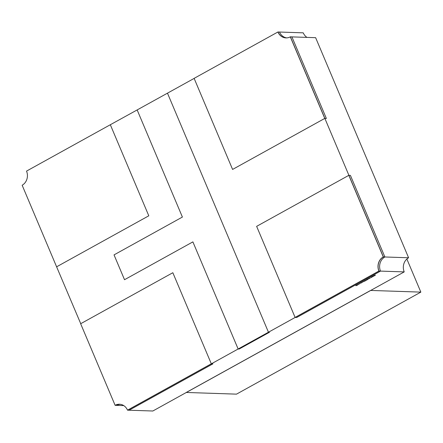<?xml version="1.0" encoding="UTF-8"?>
<svg xmlns="http://www.w3.org/2000/svg" width="443" height="443" viewBox="0 0 443 443"><rect width="100%" height="100%" fill="white"/><g stroke="black" fill="none" stroke-linecap="round" stroke-linejoin="round"><path stroke-width="0.66" d="M420.85 292.12L236.496 394.143L186.248 392.459L370.603 290.442L420.85 292.12L406.862 259.011M384.884 256.979A10.56 9.286 -88.1 0 0 380.509 271.099L378.903 271.05L295.104 317.421L256.635 226.351L348.813 175.339L350.419 175.395L384.884 256.979L383.273 256.923A10.56 9.286 -88.1 0 0 378.903 271.05M380.509 271.099L296.71 317.476L295.104 317.421M383.273 256.923L348.813 175.339M120.28 404.315A10.56 9.286 91.9 0 0 116.725 405.367L115.119 405.317L80.654 323.733L172.836 272.722L211.305 363.792L127.506 410.163L129.112 410.218L212.911 363.847L211.305 363.792M115.119 405.317A10.56 9.286 91.9 0 1 119.477 404.249A10.56 9.286 91.9 0 1 127.506 410.163M22.15 185.229A10.56 9.286 -88.1 0 0 26.525 171.103L110.324 124.732L148.793 215.802L56.61 266.813L22.15 185.229M238.135 348.995L268.452 332.222L269.466 332.256L239.154 349.029L238.135 348.995L192.888 241.878L124.522 279.71L114.034 254.886L182.4 217.053L137.153 109.936L110.324 124.732M80.737 323.689L56.61 266.813M324.769 118.419L326.375 118.475L291.915 36.891L290.303 36.835A10.56 9.286 91.9 0 1 285.945 37.904A10.56 9.286 91.9 0 1 277.922 31.99L194.123 78.361L232.592 169.431L324.769 118.419L290.303 36.835M286.748 37.893A10.56 9.286 91.9 0 1 279.527 32.04L277.922 31.99M268.452 332.222L167.471 93.163L137.153 109.936M404.226 271.897A10.56 9.286 91.9 0 1 408.596 257.771L315.632 37.683L290.409 36.841L383.372 256.929A10.56 9.286 -88.1 0 0 379.003 271.05L404.226 271.897L152.829 411.01L127.606 410.168L379.003 271.05M357.108 284.938L357.817 284.888L356.698 285.514L355.768 285.68L357.108 284.938M359.976 283.52L358.813 284.063L359.722 283.797M359.672 283.825L359.838 283.531M361.028 283.049L360.425 283.099L361.754 282.54L361.012 283.016M362.85 281.754L363.886 281.532L362.662 281.87M364.86 280.646L366.422 280.253L364.86 280.646M367.524 279.173L368.233 279.123L367.751 279.395L366.787 279.577L367.524 279.173M369.185 278.27L369.966 277.911L369.34 278.282L370.221 278.165L369.384 278.132M371.428 277.013L372.447 276.792L370.952 277.623L370.774 277.373L371.428 277.013M374.457 275.336L375.47 275.12L373.975 275.945L373.798 275.701L374.457 275.336M372.945 276.172L373.958 275.956L372.463 276.786L372.286 276.537L372.945 276.172M368.349 278.708L369.384 278.486L368.166 278.824M365.84 280.103L367.28 279.777L365.84 280.103M363.847 281.239L365.425 280.807L363.913 281.399L364.207 281.006M362.623 282.147L361.942 282.257L362.512 282.246M358.775 284.185L357.761 284.744L358.819 284.19M194.139 78.405L167.476 93.163M123.758 405.605L115.219 405.317A10.56 9.286 91.9 0 1 119.527 404.249M285.995 37.904A10.56 9.286 91.9 0 1 278.021 31.99L303.245 32.837A10.56 9.286 -88.1 0 0 306.988 37.395M408.596 257.771L383.372 256.929M365.22 280.868L364.035 281.333L365.193 280.796M360.84 283.044L361.632 282.606L360.99 282.784M361.61 282.551L361.466 282.833M357.883 284.677L358.658 284.251L358.027 284.423"/></g></svg>
